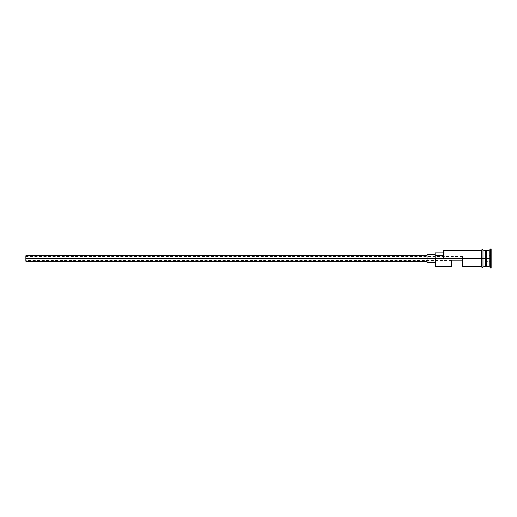 <?xml version="1.0" encoding="UTF-8"?>
<svg xmlns="http://www.w3.org/2000/svg" width="517" height="517" viewBox="0 0 517 517"><rect width="100%" height="100%" fill="white"/><g stroke="black" fill="none" stroke-linecap="round" stroke-linejoin="round"><path stroke-width="0.39" stroke-dasharray="2.58 1.94" d="M435.753 258.5L435.753 266.688L435.753 258.5L481.598 258.5L481.598 266.688L481.598 250.176L481.598 266.688L481.598 258.5L443.935 258.5L443.935 250.312L443.935 258.5L443.392 258.222L443.392 252.903L443.392 255.482L435.204 255.482L435.204 258.222L443.935 258.5L443.392 258.222L443.392 250.861L443.392 258.222L443.392 255.482L435.204 255.482L435.204 252.903L435.204 258.5L435.753 258.5L435.204 258.5L435.204 266.139L435.204 254.409L435.204 262.591L435.204 254.409L435.204 258.5L427.016 258.5L427.016 261.227L427.016 258.5L435.753 258.5M462.495 258.5L462.495 256.451L462.495 258.5L25.85 258.5L462.495 258.5L462.495 256.451L462.495 258.972L462.495 258.5L25.85 258.5L25.85 256.451L25.85 258.5L427.016 258.5L427.016 254.409L427.016 262.591L427.016 255.773L427.016 261.227L427.016 255.773L427.016 258.5L25.85 258.5L25.85 255.773L25.85 261.227L25.85 256.451L25.85 258.5L462.495 258.5L462.495 260.135L451.58 260.135L451.58 266.688L451.58 260.135L462.495 260.135L451.58 260.135L451.58 260.549L451.58 260.135L462.495 260.135L462.495 258.972L462.495 260.135L451.58 260.135L451.58 260.549L451.58 260.135L462.495 260.135L462.495 258.5M486.238 250.583L486.238 266.417L486.238 250.583M486.51 258.5L486.51 250.312L486.51 258.5L490.607 258.5L490.607 268.052L490.607 258.5L491.15 258.5L491.15 268.052L491.15 248.948L491.15 258.5L490.607 258.5L490.607 248.948L490.607 258.5L489.237 258.5L489.237 266.688L489.237 258.5L486.51 258.5L486.51 266.688L486.51 258.5M485.689 250.312L485.689 266.688L485.689 258.5L482.962 258.5L485.689 258.5L485.689 250.312M462.495 266.688L462.495 260.135L462.495 266.688M482.962 258.5L482.962 266.824L482.962 258.5M485.967 266.417L485.967 258.5L485.967 266.417M481.598 266.824L481.598 258.5L481.598 266.824M491.15 256.768L491.15 261.964L491.15 255.036L490.879 256.923L485.689 256.923L485.689 261.654L490.879 261.654L490.879 260.077L485.689 260.077L490.879 260.077L490.879 255.346L485.689 255.346L485.689 256.923L490.879 256.923L485.689 256.923L485.689 255.346L490.879 255.346L490.879 260.077L485.689 260.077L485.689 256.923L490.879 256.923L491.15 255.036L490.879 261.654L485.689 261.654L485.689 260.077L490.879 260.077L491.15 255.036L491.15 261.964L491.15 256.768M489.237 250.312L489.237 258.5L489.237 250.312M443.392 255.482L443.392 252.903L443.392 255.482M485.689 260.077L485.689 255.346L485.689 260.077M25.85 258.5L25.85 260.549L25.85 258.5M490.879 261.654L490.879 260.077L490.879 261.654M462.495 256.451L25.85 256.451M451.58 260.549L25.85 260.549"/><path stroke-width="0.78" d="M435.753 258.5L435.204 258.5L435.204 266.139L435.204 258.5L435.753 258.5L435.204 258.222L25.85 258.5L25.85 261.227L25.85 258.5L427.016 258.5L427.016 262.591L427.016 258.5L435.204 258.5L435.204 255.482L443.392 255.482L435.204 255.482L435.204 252.903L435.204 258.222L435.753 258.5L435.753 266.688L435.753 258.5L481.598 258.5L435.753 258.5M491.15 268.052L489.237 266.688L485.967 266.417L485.967 258.5L485.689 266.688L485.689 250.312L485.967 258.5L486.238 250.583L486.238 266.417L486.51 250.312L486.51 266.688L486.51 258.5L489.237 258.5L489.237 266.688L489.237 258.5L486.51 258.5L486.51 250.312L489.237 250.312L489.237 258.5L489.237 250.312L490.607 248.948L490.607 258.5L489.237 258.5L490.607 258.5L490.607 268.052L490.607 258.5L491.15 258.5L490.607 258.5L490.607 248.948L491.15 248.948L491.15 268.052L491.15 248.948M451.58 266.688L451.58 260.135L462.495 260.135L462.495 266.688L462.495 260.135L451.58 260.135L451.58 266.688L435.753 266.688L435.204 266.139M482.962 250.338L482.962 266.824L485.689 266.688L485.689 258.5L481.598 258.5L481.598 266.824C482.051 267.703 482.51 267.703 482.962 266.824L482.962 250.176C482.51 249.297 482.051 249.297 481.598 250.176L481.598 258.5L485.689 258.5L485.689 250.312L482.962 250.176M443.392 258.222L443.392 250.861L443.392 258.222L443.935 258.5L443.935 250.312L443.935 258.5L443.392 258.222M481.598 250.176L481.598 266.824M427.016 254.409L427.016 258.5L427.016 254.409L435.204 254.409M25.85 255.773L25.85 258.5L25.85 255.773L427.016 255.773M427.016 261.227L25.85 261.227M435.204 262.591L427.016 262.591M481.598 266.688L462.495 266.688M481.598 250.312L443.935 250.312L443.392 250.861M435.204 252.903L443.392 252.903"/></g></svg>
